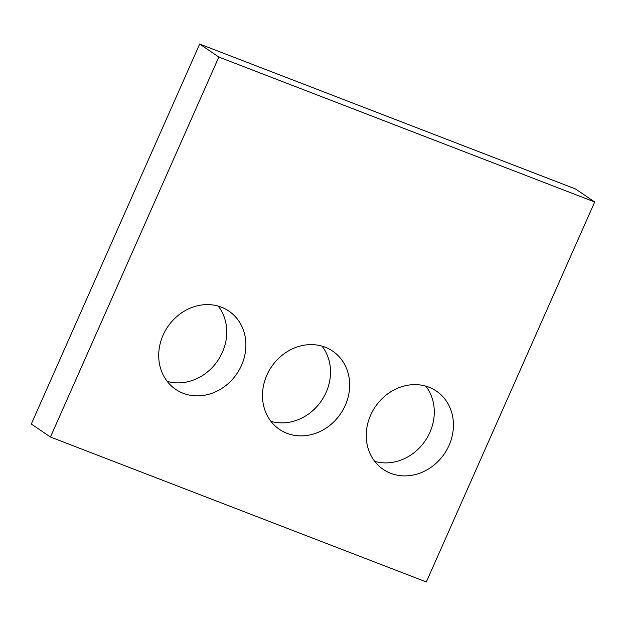<?xml version="1.0" encoding="UTF-8"?>
<svg xmlns="http://www.w3.org/2000/svg" width="626" height="626" viewBox="0 0 626 626"><rect width="100%" height="100%" fill="white"/><g stroke="black" fill="none" stroke-linecap="round" stroke-linejoin="round"><path stroke-width="0.94" d="M594.7 201.979L426.322 581.953L50.456 437.026L31.3 424.021L199.678 44.047L575.544 188.974L594.7 201.979L218.834 57.052L199.678 44.047M241.503 365.357A47.318 41.778 124.2 0 0 228.881 311.099A47.318 41.778 124.2 0 0 167.745 326.78A47.318 41.778 124.2 0 0 175.726 389.388A47.318 41.778 124.2 0 0 241.503 365.357M167.197 381.359A47.318 41.778 124.2 0 0 222.355 352.36A47.318 41.778 124.2 0 0 218.263 306.13M345.27 405.366A47.318 41.778 124.2 0 0 332.649 351.108A47.318 41.778 124.2 0 0 271.512 366.789A47.318 41.778 124.2 0 0 279.493 429.397A47.318 41.778 124.2 0 0 345.27 405.366M270.964 421.368A47.318 41.778 124.2 0 0 326.123 392.369A47.318 41.778 124.2 0 0 322.03 346.139M449.038 445.376A47.318 41.778 124.2 0 0 436.416 391.117A47.318 41.778 124.2 0 0 375.279 406.798A47.318 41.778 124.2 0 0 383.261 469.406A47.318 41.778 124.2 0 0 449.038 445.376M374.731 461.378A47.318 41.778 124.2 0 0 429.89 432.378A47.318 41.778 124.2 0 0 425.797 386.148M50.456 437.026L218.834 57.052"/></g></svg>
